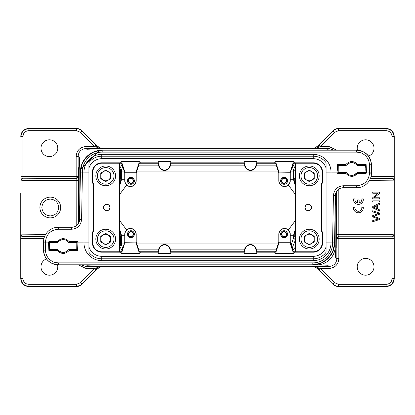 <?xml version="1.0" encoding="UTF-8"?>
<svg xmlns="http://www.w3.org/2000/svg" width="415" height="415" viewBox="0 0 415 415"><rect width="100%" height="100%" fill="white"/><g stroke="black" fill="none" stroke-linecap="round" stroke-linejoin="round"><path stroke-width="0.62" d="M119.551 182.854L120.376 178.683L120.578 170.186C120.775 168.744 120.848 168.817 120.807 170.409L121.004 179.306L119.551 185.178M119.551 178.517L119.577 169.201L121.969 164.423M119.551 232.146L120.376 236.317L120.578 244.814L119.577 245.82L119.551 236.488M119.551 229.822L121.004 235.694L120.807 244.591C120.848 246.178 120.775 246.256 120.578 244.814C120.775 246.256 120.848 246.178 120.807 244.591L121.46 243.932A5.929 5.929 -135 0 0 122.882 247.781M295.449 185.24L293.97 179.332L294.598 178.704L295.449 182.937M290.261 179.762L293.54 179.762L295.449 186.216M295.449 232.063L294.598 236.296L295.423 237.121L295.423 239.854M295.449 236.483L295.449 237.121M295.449 228.8L293.54 235.238L294.598 236.296M357.528 172.723L357.704 173.408L357.019 172.671A6.422 6.422 0 0 1 346.53 172.671L346.048 172.417L345.845 173.408L346.048 172.417L338.178 172.417L337.426 173.408L337.094 172.121L338.059 171.924L338.178 165.502L337.426 164.496L337.094 172.121L331.025 172.121A17.788 17.788 0 0 0 313.237 154.333L101.763 154.333A17.788 17.788 0 0 0 83.975 172.121L80.443 172.09L80.785 168.184L80.453 171.545A21.741 21.741 0 0 1 102.189 150.183L98.78 150.463L102.189 150.183L94.122 151.776L87.197 156.206L82.445 162.913L80.479 170.897M91.404 153.068L83.565 160.745L91.404 153.068M57.472 242.277L57.296 241.592L57.981 242.329A6.422 6.422 0 0 1 68.47 242.329L68.952 242.583L69.155 241.592L68.952 242.583L76.822 242.583L77.574 241.592L77.906 242.879L76.941 243.076L76.822 249.498L77.574 250.504L77.906 242.879L83.975 242.879A17.788 17.788 0 0 0 101.763 260.667L313.237 260.667A17.788 17.788 0 0 0 331.025 242.879L334.557 242.91L334.215 246.816L334.547 243.455A21.741 21.741 0 0 1 312.811 264.817L316.22 264.537L312.811 264.817L320.878 263.224L327.803 258.794L332.555 252.087L334.521 244.103M323.596 261.932L331.435 254.255L323.596 261.932M357.704 164.516L357.019 165.253L357.704 164.496L357.502 165.502L357.019 165.253C353.538 161.689 350.042 161.689 346.53 165.253L347.282 164.371L346.53 165.253C350.027 161.674 353.523 161.674 357.019 165.253M351.775 175.384L353.549 175.135M348.761 163.287L347.858 163.873M82.103 171.577L82.429 171.545C82.409 161.041 91.689 151.926 102.189 152.129L356.589 152.129C360.531 152.528 361.994 152.684 365.594 155.812C368.006 158.24 369.288 161.222 369.433 164.75L371.409 164.75A14.821 14.821 0 0 0 356.589 150.183C364.448 150.79 370.803 155.148 371.409 164.75L371.518 173.174A14.821 14.821 0 0 1 356.698 187.736A14.821 14.821 0 0 0 371.518 173.174L369.547 173.138L369.563 172.121L365.49 171.924L365.376 172.417L366.123 173.408L357.704 173.408M57.296 250.484L57.981 249.747L57.296 250.504L57.498 249.498L57.981 249.747C59.407 251.547 61.155 252.45 63.225 252.46C65.269 252.465 67.017 251.563 68.47 249.747L68.952 249.498L69.155 250.504L68.47 249.747L67.718 250.629L68.47 249.747C64.973 253.326 61.477 253.326 57.981 249.747M66.255 251.703L67.121 251.142M59.013 241.188L57.498 242.583L56.279 242.583M353.954 175.006L357.502 172.417L365.376 172.417L357.502 172.417M365.376 172.417L365.376 172.417A14.032 14.032 0 0 0 365.49 171.924L365.49 171.929M350.639 175.28L351.661 175.384M346.022 165.201L345.845 164.496L346.53 165.253M352.574 162.587L352.065 162.545M351.578 162.54L350.592 162.649M337.426 164.496L345.845 164.496C349.798 160.584 353.751 160.584 357.704 164.496L366.123 164.496L365.376 165.502L357.502 165.502M371.539 172.121L371.518 173.174L371.539 172.121L369.563 172.121L369.433 164.75M43.497 241.955L43.461 246.038L43.497 241.955A14.821 14.821 0 0 1 58.318 227.264A14.821 14.821 0 0 0 43.497 241.955L45.474 241.976L45.463 242.879L43.487 242.827L43.497 241.955M55.812 242.583L49.624 242.583L48.877 241.592L57.296 241.592M64.361 239.72L63.339 239.616M63.225 239.616L61.425 239.875M60.346 240.301L59.262 240.985M68.978 249.799L68.952 249.498L70.597 249.498M62.463 252.413L62.909 252.455M77.574 250.504L69.155 250.504C65.202 254.416 61.249 254.416 57.296 250.504L48.877 250.504L49.624 249.498L49.624 242.583L57.498 242.583M57.498 249.498L49.624 249.498L49.51 243.071M48.877 250.504L48.545 242.879L45.463 242.879L45.437 246.074L43.461 246.038L43.487 242.827M332.897 243.423L332.571 243.455C332.591 253.959 323.311 263.074 312.811 262.871L312.811 264.812L58.318 264.817C49.39 263.935 44.452 259.038 43.497 250.121L43.497 250.121A14.821 14.821 0 0 0 58.318 264.817C52.933 265.221 43.793 260.397 43.497 250.121L43.461 246.038M130.917 183.207A2.386 2.386 0 0 0 133.303 180.821A2.386 2.386 0 0 0 130.917 178.429A2.386 2.386 0 0 0 128.525 180.821A2.386 2.386 0 0 0 130.917 183.207M284.083 183.207A2.386 2.386 0 0 0 286.475 180.821A2.386 2.386 0 0 0 284.083 178.429A2.386 2.386 0 0 0 281.697 180.821A2.386 2.386 0 0 0 284.083 183.207M284.083 236.571A2.386 2.386 0 0 0 286.475 234.179A2.386 2.386 0 0 0 284.083 231.793A2.386 2.386 0 0 0 281.697 234.179A2.386 2.386 0 0 0 284.083 236.571M130.917 236.571A2.386 2.386 0 0 0 133.303 234.179A2.386 2.386 0 0 0 130.917 231.793A2.386 2.386 0 0 0 128.525 234.179A2.386 2.386 0 0 0 130.917 236.571M69.155 241.592L68.47 242.329L69.155 241.592L77.574 241.592M57.208 241.706C61.218 237.645 65.228 237.645 69.238 241.706M345.845 173.408L346.53 172.671L345.845 173.408L337.426 173.408M357.792 173.294C353.782 177.355 349.772 177.355 345.762 173.294M365.745 170.285A14.032 14.032 0 0 0 365.532 166.202M366.123 164.496L366.455 172.121M366.461 172.111L366.123 173.408M338.059 171.929L338.178 165.502A14.032 14.032 0 0 0 338.178 172.417A14.032 14.032 0 0 1 338.178 165.502L346.048 165.502M102.189 151.838L102.189 150.189A21.741 21.741 0 0 0 80.453 171.545L79.488 220.796M49.624 242.583A14.032 14.032 0 0 0 49.51 243.076L48.545 242.874M49.255 244.72A14.032 14.032 0 0 0 49.468 248.793M48.539 242.889L48.877 241.592M71.93 249.498L73.273 249.498M76.941 243.071L76.822 249.498L68.952 249.498M63.433 252.46L64.382 252.356M312.811 263.162L312.811 262.871L58.318 262.871C54.355 262.467 52.887 262.311 49.276 259.152C46.843 256.703 45.577 253.7 45.474 250.136L43.497 250.121M334.542 243.455C334.656 254.727 324.478 265.04 312.811 264.812A21.741 21.741 0 0 0 334.547 243.455L335.382 195.501A7.906 7.906 0 0 1 343.288 187.736L356.698 187.736L356.698 185.759C364.401 185.033 368.681 180.826 369.547 173.138M130.917 178.248A2.568 2.568 0 0 1 133.485 180.821A2.568 2.568 0 0 1 130.917 183.388A2.568 2.568 0 0 1 128.344 180.821A2.568 2.568 0 0 1 130.917 178.248M284.083 178.248A2.568 2.568 0 0 1 286.656 180.821A2.568 2.568 0 0 1 284.083 183.388A2.568 2.568 0 0 1 281.515 180.821A2.568 2.568 0 0 1 284.083 178.248M284.083 231.612A2.568 2.568 0 0 1 286.656 234.179A2.568 2.568 0 0 1 284.083 236.752A2.568 2.568 0 0 1 281.515 234.179A2.568 2.568 0 0 1 284.083 231.612M130.917 231.612A2.568 2.568 0 0 1 133.485 234.179A2.568 2.568 0 0 1 130.917 236.752A2.568 2.568 0 0 1 128.344 234.179A2.568 2.568 0 0 1 130.917 231.612M338.178 172.417L338.059 171.924M80.458 171.545C80.344 160.273 90.522 149.96 102.189 150.189L356.589 150.183C365.454 151.044 370.398 155.9 371.409 164.75L371.409 164.75M79.467 220.853L79.633 219.499A7.906 7.906 0 0 1 71.712 227.264L58.318 227.264L58.318 229.241C50.568 229.983 46.288 234.231 45.474 241.976M76.951 243.133A14.032 14.032 0 0 0 76.822 242.583L76.941 243.076M335.533 194.147L335.367 195.501L333.406 195.47L332.571 243.455M130.917 184.234A3.413 3.413 0 0 0 134.33 180.821A3.413 3.413 0 0 0 130.917 177.402A3.413 3.413 0 0 0 127.498 180.821A3.413 3.413 0 0 0 130.917 184.234M284.083 184.234A3.413 3.413 0 0 0 287.502 180.821A3.413 3.413 0 0 0 284.083 177.402A3.413 3.413 0 0 0 280.67 180.821A3.413 3.413 0 0 0 284.083 184.234M284.083 237.598A3.413 3.413 0 0 0 287.502 234.179A3.413 3.413 0 0 0 284.083 230.766A3.413 3.413 0 0 0 280.67 234.179A3.413 3.413 0 0 0 284.083 237.598M130.917 237.598A3.413 3.413 0 0 0 134.33 234.179A3.413 3.413 0 0 0 130.917 230.766A3.413 3.413 0 0 0 127.498 234.179A3.413 3.413 0 0 0 130.917 237.598M130.917 177.361A3.46 3.46 0 0 1 134.372 180.821A3.46 3.46 0 0 1 130.917 184.276A3.46 3.46 0 0 1 127.457 180.821A3.46 3.46 0 0 1 130.917 177.361M284.083 177.361A3.46 3.46 0 0 1 287.543 180.821A3.46 3.46 0 0 1 284.083 184.276A3.46 3.46 0 0 1 280.628 180.821A3.46 3.46 0 0 1 284.083 177.361M284.083 230.724A3.46 3.46 0 0 1 287.543 234.179A3.46 3.46 0 0 1 284.083 237.639A3.46 3.46 0 0 1 280.628 234.179A3.46 3.46 0 0 1 284.083 230.724M130.917 230.724A3.46 3.46 0 0 1 134.372 234.179A3.46 3.46 0 0 1 130.917 237.639A3.46 3.46 0 0 1 127.457 234.179A3.46 3.46 0 0 1 130.917 230.724M124.982 172.915L135.959 172.915L135.964 180.821A5.494 5.494 0 0 1 130.471 186.309A5.494 5.494 0 0 1 124.977 180.821L124.977 172.915M290.023 172.91L290.023 180.821A5.494 5.494 0 0 1 284.529 186.309A5.494 5.494 0 0 1 279.036 180.821L279.036 172.915L290.018 172.915L293.13 162.82L293.421 163.23L290.261 172.915L290.261 180.821A5.732 5.732 0 0 1 284.529 186.553A5.732 5.732 0 0 1 278.797 180.821L278.797 172.915L289.888 172.744M290.018 242.085L279.041 242.085L279.036 234.179A5.494 5.494 0 0 1 284.529 228.691A5.494 5.494 0 0 1 290.023 234.179L290.023 242.085M124.977 242.09L124.977 234.179A5.494 5.494 0 0 1 130.471 228.691A5.494 5.494 0 0 1 135.964 234.179L135.964 242.085L124.982 242.085L121.87 252.18L121.579 251.77L124.739 242.085L124.739 234.179A5.732 5.732 0 0 1 130.471 228.447A5.732 5.732 0 0 1 136.203 234.179L136.203 242.085L125.112 242.256M88.919 252.294A15.931 15.931 0 0 0 101.763 258.804L313.237 258.804A15.931 15.931 0 0 0 326.081 252.294L326.081 162.706A15.931 15.931 0 0 0 313.237 156.196L101.763 156.196A15.931 15.931 0 0 0 88.919 162.706L88.919 252.294L88.919 162.706M326.081 162.706L326.081 252.294M257.035 252.18L256.008 252.18L256.008 250.484A5.52 5.52 0 0 0 250.484 244.964A5.52 5.52 0 0 0 244.964 250.484L244.964 252.18L243.937 252.18L244.56 253.352L256.413 253.352L257.03 252.185L275.928 252.18L279.171 242.256L289.888 242.256L293.13 252.18L294.401 252.18L293.939 253.352L275.119 253.352L274.663 252.185M170.036 164.516L170.036 162.82L171.063 162.82L170.441 161.648L158.587 161.648L157.97 162.815L158.992 162.82L158.992 164.516A5.52 5.52 0 0 0 164.516 170.036A5.52 5.52 0 0 0 170.036 164.516L170.441 164.516A5.929 5.929 0 0 1 164.516 170.441A5.929 5.929 0 0 1 158.587 164.516L158.587 163.23L158.992 162.82M256.008 164.516L256.008 162.82L257.035 162.82L256.413 161.648L244.56 161.648L243.942 162.815L244.964 162.82L244.964 164.516A5.52 5.52 0 0 0 250.484 170.036A5.52 5.52 0 0 0 256.008 164.516L256.413 164.516A5.929 5.929 0 0 1 250.484 170.441A5.929 5.929 0 0 1 244.56 164.516L244.56 163.23L244.964 162.82M171.063 252.18L170.036 252.18L170.036 250.484A5.52 5.52 0 0 0 164.516 244.964A5.52 5.52 0 0 0 158.992 250.484L158.992 252.18L157.965 252.18L158.587 253.352L170.441 253.352L171.058 252.185L243.942 252.185M93.448 231.046L93.842 231.207L92.851 232.198L92.457 232.032L93.448 231.046L93.448 183.954L92.457 182.968L92.851 182.802L93.842 183.793L93.448 183.954M321.552 183.954L321.158 183.793L322.149 182.802L322.543 182.968L321.552 183.954L321.552 231.046L322.543 232.032L322.149 232.198L321.158 231.207L321.552 231.046M135.829 172.744L125.112 172.744L121.87 162.82L120.599 162.82L121.061 161.648L139.881 161.648L140.343 162.82L139.072 162.82L135.829 172.744L136.203 172.915L136.203 180.821A5.732 5.732 0 0 1 130.471 186.553A5.732 5.732 0 0 1 124.739 180.821L124.739 172.915L121.579 163.23L121.87 162.82M279.171 172.744L275.928 162.82L274.657 162.82L275.119 161.648L293.939 161.648L294.401 162.82L293.13 162.82M279.171 242.256L278.797 242.085L278.797 234.179A5.732 5.732 0 0 1 284.529 228.447A5.732 5.732 0 0 1 290.261 234.179L290.261 242.085L293.421 251.77L293.13 252.18M244.964 250.484L244.56 250.484A5.929 5.929 0 0 1 250.484 244.56A5.929 5.929 0 0 1 256.413 250.484L256.413 251.77L256.008 252.18M135.829 242.256L139.072 252.18L140.343 252.18L139.881 253.352L121.061 253.352L120.599 252.18L121.87 252.18M326.04 168.039A13.441 13.441 0 0 0 313.237 158.686L101.763 158.686A13.441 13.441 0 0 0 88.96 168.039M88.96 246.961A13.441 13.441 0 0 0 101.763 256.314L313.237 256.314A13.441 13.441 0 0 0 326.04 246.961M294.401 252.18L313.237 252.185L313.237 251.786A8.912 8.912 0 0 0 322.149 242.879L322.149 232.198M120.599 162.82L101.763 162.815L101.763 163.214A8.912 8.912 0 0 0 92.851 172.121L92.851 182.802M158.992 250.484L158.587 250.484A5.929 5.929 0 0 1 164.516 244.56A5.929 5.929 0 0 1 170.441 250.484L170.441 251.77L170.036 252.18M93.842 183.793L93.842 231.207M120.604 252.185L101.763 252.185A9.306 9.306 0 0 1 92.457 242.879L92.457 232.032M92.851 232.198L92.851 242.879A8.912 8.912 0 0 0 101.763 251.786L121.579 251.77M101.763 163.214L121.579 163.23M92.457 182.968L92.457 172.121A9.306 9.306 0 0 1 101.763 162.815M321.158 231.207L321.158 183.793M294.396 162.815L313.237 162.815A9.306 9.306 0 0 1 322.543 172.121L322.543 182.968M322.149 182.802L322.149 172.121A8.912 8.912 0 0 0 313.237 163.214L293.421 163.23M313.237 251.786L293.421 251.77M322.543 232.032L322.543 242.879A9.306 9.306 0 0 1 313.237 252.185M157.965 162.82L140.337 162.815M139.072 162.82L139.362 163.23L136.203 172.915M275.928 162.82L275.638 163.23L278.797 172.915M256.413 164.516L256.413 163.23L256.008 162.82M243.937 162.82L171.058 162.815M170.441 164.516L170.441 163.23L170.036 162.82M308.293 204.237A3.263 3.263 0 0 1 311.556 207.5A3.263 3.263 0 0 1 308.293 210.763A3.263 3.263 0 0 1 305.035 207.5A3.263 3.263 0 0 1 308.293 204.237M308.293 210.675A3.175 3.175 0 0 0 311.468 207.5A3.175 3.175 0 0 0 308.293 204.325A3.175 3.175 0 0 0 305.118 207.5A3.175 3.175 0 0 0 308.293 210.675M244.56 250.484L244.56 251.77L244.964 252.18M275.928 252.18L275.638 251.77L278.797 242.085M139.072 252.18L139.362 251.77L136.203 242.085M140.337 252.185L157.97 252.185M274.663 162.815L257.03 162.815M158.587 250.484L158.587 251.77L158.992 252.18M106.707 204.237A3.263 3.263 0 0 1 109.965 207.5A3.263 3.263 0 0 1 106.707 210.763A3.263 3.263 0 0 1 103.444 207.5A3.263 3.263 0 0 1 106.707 204.237M106.707 210.675A3.175 3.175 0 0 0 109.882 207.5A3.175 3.175 0 0 0 106.707 204.325A3.175 3.175 0 0 0 103.532 207.5A3.175 3.175 0 0 0 106.707 210.675M158.587 163.23L139.362 163.23M275.638 163.23L256.413 163.23M244.56 163.23L170.441 163.23M295.449 251.77L295.449 163.23L295.464 251.786M170.441 251.77L244.56 251.77M256.413 251.77L275.638 251.77M139.362 251.77L158.587 251.77M119.551 163.23L119.551 251.77L119.536 163.214M88.919 172.121L83.975 172.121A17.788 17.788 0 0 1 101.763 154.333A17.788 17.788 0 0 0 83.975 172.121L83.975 242.879A17.788 17.788 0 0 0 101.763 260.667L101.763 256.314M313.237 158.686L313.237 154.333A17.788 17.788 0 0 1 331.025 172.121L331.025 242.879L326.081 242.879M309.284 180.805A4.928 4.928 0 0 0 314.212 175.877A4.928 4.928 0 0 0 309.284 170.949A4.928 4.928 0 0 0 304.356 175.877A4.928 4.928 0 0 0 309.284 180.805M314.222 173.024L309.284 170.171L304.34 173.024L304.34 178.73L309.284 181.583L314.222 178.73L314.222 173.024M309.284 185.759A9.882 9.882 0 0 1 299.402 175.877A9.882 9.882 0 0 1 309.284 165.995A9.882 9.882 0 0 1 319.166 175.877A9.882 9.882 0 0 1 309.284 185.759A9.882 9.882 0 0 0 319.166 175.877A9.882 9.882 0 0 0 309.284 165.995M105.716 249.005A9.882 9.882 0 0 1 95.834 239.123A9.882 9.882 0 0 1 105.716 229.241A9.882 9.882 0 0 1 115.598 239.123A9.882 9.882 0 0 1 105.716 249.005A9.882 9.882 0 0 0 115.598 239.123A9.882 9.882 0 0 0 105.716 229.241M105.716 244.051A4.928 4.928 0 0 0 110.644 239.123A4.928 4.928 0 0 0 105.716 234.195A4.928 4.928 0 0 0 100.788 239.123A4.928 4.928 0 0 0 105.716 244.051M110.66 241.976L110.66 236.27L105.716 233.417L100.778 236.27L100.778 241.976L105.716 244.829L110.66 241.976M108.185 243.403L109.212 242.614L110.66 239.123L109.212 235.627L105.716 234.179L103.247 234.843M105.716 180.805A4.928 4.928 0 0 0 110.644 175.877A4.928 4.928 0 0 0 105.716 170.949A4.928 4.928 0 0 0 100.788 175.877A4.928 4.928 0 0 0 105.716 180.805M110.66 173.024L105.716 170.171L100.778 173.024L100.778 178.73L105.716 181.583L110.66 178.73L110.66 173.024M105.716 185.759A9.882 9.882 0 0 1 95.834 175.877A9.882 9.882 0 0 1 105.716 165.995A9.882 9.882 0 0 1 115.598 175.877A9.882 9.882 0 0 1 105.716 185.759A9.882 9.882 0 0 0 115.598 175.877A9.882 9.882 0 0 0 105.716 165.995M87.83 155.604L84.354 159.516M327.17 259.396L330.646 255.484M294.598 163.142L295.537 164.081M295.449 246.977L292.886 250.126M119.463 164.081L120.402 163.142M120.402 251.858L119.463 250.919M76.194 225.869L76.153 178.227A1.976 1.919 177.6 0 0 78.129 176.313L76.153 176.313L76.153 156.393C76.744 150.401 80.033 147.107 86.024 146.511L94.755 146.511L96.156 145.115L82.04 131C80.474 129.522 78.611 128.749 76.453 128.686L76.453 130.663L80.645 132.401L94.755 146.511L99.553 148.217L102.707 148.487L100.191 148.046L97.328 146.018C98.884 147.522 100.752 148.29 102.915 148.331L312.085 148.331C314.3 148.269 316.163 147.501 317.672 146.018L314.809 148.046L312.293 148.487L315.447 148.217L319.228 147.024L317.833 146.132L332.96 131L334.355 132.401L338.547 130.663L338.453 128.463L386.121 128.686L338.547 128.686C336.389 128.749 334.526 129.522 332.96 131L317.148 146.495L332.866 130.777C334.428 129.278 336.29 128.505 338.453 128.463L386.344 128.463C391.127 128.946 393.762 131.581 394.25 136.369L394.25 278.631C393.778 283.429 391.143 286.065 386.344 286.537L338.547 286.314L338.547 284.337L334.355 282.599L332.96 284C334.5 285.51 336.368 286.283 338.547 286.314L386.344 286.537L338.453 286.537C336.285 286.495 334.423 285.722 332.866 284.223L317.138 268.495L332.866 284.223L318.845 269.885L320.245 268.489L315.447 266.783L312.293 266.513L328.965 266.513L327.679 265.226L315.135 264.837L99.865 264.837L87.321 265.226L86.035 266.513L102.707 266.513L99.553 266.783L94.755 268.489L96.156 269.885L82.04 284C80.479 285.499 78.617 286.272 76.453 286.314L76.453 284.337L28.879 284.337C26.586 284.026 25.191 283.45 24.693 282.605C23.639 281.546 23.058 280.146 22.95 278.408L23.001 236.773C21.834 236.633 21.175 235.99 21.025 234.854L20.973 238.687L43.891 238.687M338.848 258.607L338.848 236.773A1.976 1.919 -2.4 0 0 336.871 238.687L336.871 258.607L338.848 258.607C338.282 264.63 334.988 267.924 328.965 268.489L328.965 266.508C333.862 265.932 336.498 263.297 336.871 258.607L335.585 257.321L335.372 255.692L335.196 244.777C336.057 256.065 326.631 265.771 315.135 264.837L315.135 264.687M318.845 269.885L317.677 268.982C316.157 267.499 314.295 266.726 312.085 266.669L314.809 266.954L317.833 268.868L319.228 267.981M97.354 268.956C98.905 267.462 100.762 266.7 102.915 266.669C100.752 266.71 98.884 267.483 97.328 268.982L100.191 266.954L102.707 266.513L312.085 266.669C314.238 266.7 316.09 267.462 317.646 268.951M99.859 264.817L98.76 264.817M81.138 264.817L86.035 266.513L86.035 268.489L78.347 264.817M314.809 266.954A1.976 0.965 -70.8 0 0 315.447 266.783M338.806 189.131L338.837 236.529C337.665 236.669 337.006 237.313 336.861 238.449L394.027 238.687L393.975 234.854C393.825 235.99 393.166 236.633 391.999 236.773L392.051 278.408C391.739 280.701 391.158 282.096 390.318 282.599C389.26 283.647 387.859 284.228 386.121 284.337L338.547 284.337M365.61 258.389A8.399 8.399 0 0 0 357.211 266.793A8.399 8.399 0 0 0 365.61 275.192A8.399 8.399 0 0 0 374.008 266.793A8.399 8.399 0 0 0 365.61 258.389M99.553 266.783A1.976 0.965 70.8 0 0 100.191 266.954M95.772 267.981L97.167 268.868L96.156 269.885M86.035 268.489L94.755 268.489L80.645 282.599L76.453 284.337M46.501 258.903A8.399 8.399 0 0 0 49.39 275.192A8.399 8.399 0 0 0 57.55 264.791M78.466 223.467C78.336 198.199 78.565 165.746 78.86 167.183L79.249 221.75M99.865 150.313L79.805 170.217L79.415 157.679L78.129 156.393L78.17 223.918M119.551 245.82L121.963 250.582M295.449 239.891L292.196 248.02M295.449 177.879L295.449 178.512M316.738 150.183L99.865 150.163L87.326 149.779L86.035 148.487C81.138 149.068 78.502 151.703 78.129 156.393L76.153 156.393M333.862 150.183L328.965 148.487L327.679 149.774L326.05 149.991L315.135 150.183M393.975 234.854L391.978 234.615L391.978 178.471C393.15 178.611 393.809 179.249 393.954 180.385L393.954 234.615A1.976 1.919 -4 0 1 391.978 236.529L391.978 234.615L336.83 234.615L336.83 191.082M336.861 238.449L336.83 234.615M386.121 286.308C390.899 285.816 393.529 283.18 394.022 278.408L392.051 278.408M97.857 268.5L82.134 284.223L97.857 268.5M20.75 193.38L20.75 278.631C21.222 283.429 23.857 286.065 28.656 286.537L76.547 286.537C78.71 286.495 80.572 285.728 82.134 284.223L80.645 282.599M20.973 238.687L20.973 278.408C21.471 283.186 24.106 285.816 28.879 286.308L28.879 284.337M44.576 236.529L23.022 236.529C21.73 236.358 21.072 235.72 21.046 234.615L21.046 180.385A1.976 1.919 -4 0 1 23.022 178.471L23.022 180.385L78.17 180.385M20.973 176.313L20.973 136.592C21.45 131.799 24.086 129.164 28.879 128.686L28.879 130.663C27.141 130.772 25.746 131.353 24.682 132.401C23.842 132.904 23.261 134.299 22.95 136.592L22.95 176.313L76.153 176.313L76.153 178.227L23.001 178.227L22.95 176.313L20.973 176.313L21.025 180.146C21.175 179.01 21.834 178.367 23.001 178.227L76.163 178.471C77.335 178.331 77.994 177.687 78.139 176.551M293.54 170.996L293.54 171.068A5.929 5.929 45 0 0 292.119 167.219M122.882 167.219A5.929 5.929 -45 0 0 121.46 171.068L121.46 170.996M119.551 169.185L120.578 170.186C120.775 168.744 120.848 168.817 120.807 170.409L121.46 171.068L121.46 179.762L121.004 179.306M119.551 186.205L121.46 179.762L124.739 179.752M121.004 235.694L121.46 235.238L119.551 228.795M317.646 146.044C316.09 147.538 314.238 148.3 312.085 148.331L328.965 148.487L328.965 146.511L336.664 150.183M394.027 238.708L394.027 136.592C393.524 131.82 390.889 129.19 386.121 128.692L386.121 130.663C389.716 131.021 391.693 132.997 392.051 136.592L391.999 178.227C393.166 178.367 393.83 179.01 393.975 180.146L394.027 176.313L371.129 176.313M368.432 156.123A8.399 8.399 0 0 0 365.61 139.808A8.399 8.399 0 0 0 357.455 150.214M39.902 207.5A10.375 10.375 0 0 1 50.277 197.125A10.375 10.375 0 0 1 60.657 207.5A10.375 10.375 0 0 1 50.277 217.875A10.375 10.375 0 0 1 39.902 207.5M49.39 139.808A8.399 8.399 0 0 0 40.992 148.207A8.399 8.399 0 0 0 49.39 156.611A8.399 8.399 0 0 0 57.789 148.207A8.399 8.399 0 0 0 49.39 139.808M126.627 185.069L119.551 194.542M119.551 220.458L126.627 229.931M288.373 229.931L295.449 220.458M295.449 194.542L288.373 185.069M319.228 147.024L320.245 146.511L334.355 132.401M394.027 176.313L394.027 136.592L392.051 136.592M318.845 145.115L320.245 146.511L328.965 146.511M22.95 136.592L20.75 136.369C21.238 131.586 23.873 128.951 28.656 128.463L76.547 128.463C78.71 128.51 80.572 129.278 82.134 130.777L97.862 146.505L82.134 130.777L80.645 132.401M20.75 221.62L20.75 278.631L22.95 278.408M76.547 286.537L28.656 286.537L76.547 286.537L81.319 284.929M41.863 207.5C42.366 212.61 45.173 215.411 50.277 215.919C55.387 215.411 58.193 212.61 58.697 207.5C58.193 202.39 55.387 199.589 50.277 199.081C45.173 199.589 42.366 202.39 41.863 207.5M290.261 238.003L293.54 238.003L291.2 244.959M100.191 148.046A1.976 0.965 109.2 0 0 99.553 148.217M96.156 145.115L97.167 146.132L95.772 147.019M315.447 148.217A1.976 0.965 -109.2 0 0 314.809 148.046M336.555 191.497L336.166 247.817M336.16 247.817L335.771 193.188M309.284 249.005A9.882 9.882 0 0 1 299.402 239.123A9.882 9.882 0 0 1 309.284 229.241A9.882 9.882 0 0 1 319.166 239.123A9.882 9.882 0 0 1 309.284 249.005A9.882 9.882 0 0 0 319.166 239.123A9.882 9.882 0 0 0 309.284 229.241M309.284 244.051A4.928 4.928 0 0 0 314.212 239.123A4.928 4.928 0 0 0 309.284 234.195A4.928 4.928 0 0 0 304.356 239.123A4.928 4.928 0 0 0 309.284 244.051M314.222 241.976L314.222 236.27L309.284 233.417L304.34 236.27L304.34 241.976L309.284 244.829L314.222 241.976M293.97 235.668L295.449 229.76M372.712 221.766L379.626 219.499L379.626 218.342L373.547 216.272L379.626 214.202L379.626 213.108L372.712 210.763L372.712 211.899L378.662 213.673L372.712 215.561L372.712 216.931L378.662 218.944L372.712 220.609L372.712 221.766M376.789 205.721L376.789 208.621L373.438 207.22L376.789 205.721M372.712 207.806L379.626 211.09L379.626 209.891L377.531 208.947L377.531 205.368L379.626 204.372L379.626 203.08L372.712 206.582L372.712 207.806M372.712 201.986L379.626 201.986L379.626 200.85L372.712 200.85L372.712 201.986M372.712 198.868L379.626 198.868L379.626 197.779L374.19 197.779L379.626 193.286L379.626 192.124L372.712 192.124L372.712 193.208L378.143 193.208L372.712 197.706L372.712 198.868M363.291 207.293L361.797 207.293A3.46 3.46 0 0 1 358.384 211.292A3.46 3.46 0 0 1 354.965 207.293L353.471 207.293A4.939 4.939 0 0 0 358.384 212.771A4.939 4.939 0 0 0 363.291 207.293M359.151 202.826L359.151 199.937L357.616 199.937L357.616 202.826A3.46 3.46 0 0 1 354.965 198.91L353.471 198.91A4.939 4.939 0 0 0 358.384 204.393A4.939 4.939 0 0 0 363.291 198.91L361.797 198.91A3.46 3.46 0 0 1 359.151 202.826M121.46 244.004L121.46 235.238L124.739 235.238M120.376 178.683L119.551 177.879M119.551 237.121L120.376 236.317M293.032 164.423L295.423 169.18L293.54 171.068L293.54 179.762L293.97 179.332M82.429 171.545L81.594 219.53L79.618 219.499M45.437 246.074L45.474 250.136M58.318 264.812L58.318 262.871M356.589 152.129L356.589 150.183M58.318 229.241L71.712 229.241C77.595 228.639 80.889 225.402 81.594 219.53M356.698 185.759L343.288 185.759C337.405 186.361 334.111 189.598 333.406 195.47M71.712 229.241L71.712 227.264M343.288 185.759L343.288 187.736M244.56 164.516L244.964 164.516M158.587 164.516L158.992 164.516M256.413 250.484L256.008 250.484M101.763 158.686L101.763 154.333M313.237 256.314L313.237 260.667A17.788 17.788 0 0 0 331.025 242.879M170.441 250.484L170.036 250.484M92.457 242.879L92.851 242.879M101.763 251.786L101.763 252.185M92.851 172.121L92.457 172.121M322.543 172.121L322.149 172.121M313.237 163.214L313.237 162.815M322.149 242.879L322.543 242.879M83.975 242.879L88.919 242.879M331.025 172.121L326.081 172.121M309.284 167.577A8.3 8.3 0 0 0 300.984 175.877A8.3 8.3 0 0 0 309.284 184.177A8.3 8.3 0 0 0 317.584 175.877A8.3 8.3 0 0 0 309.284 167.577M105.716 230.823A8.3 8.3 0 0 0 97.416 239.123A8.3 8.3 0 0 0 105.716 247.423A8.3 8.3 0 0 0 114.016 239.123A8.3 8.3 0 0 0 105.716 230.823M105.716 167.577A8.3 8.3 0 0 0 97.416 175.877A8.3 8.3 0 0 0 105.716 184.177A8.3 8.3 0 0 0 114.016 175.877A8.3 8.3 0 0 0 105.716 167.577M328.965 268.489L320.245 268.489L334.355 282.599M335.196 206.328L335.196 244.777L334.48 244.783M76.153 242.583L76.153 249.498M79.805 208.672L79.805 170.223L80.52 170.217M294.598 178.704L295.423 177.879L295.449 169.18M139.357 163.251L158.587 163.251M170.441 163.251L244.56 163.251M256.413 163.251L275.643 163.251M275.643 251.749L256.413 251.749M244.56 251.749L170.441 251.749M158.587 251.749L139.357 251.749M338.848 165.502L338.848 172.417M338.848 236.773L391.999 236.773L338.848 236.773M386.121 286.314L386.121 284.337M97.354 146.049C98.91 147.538 100.762 148.3 102.915 148.331L86.035 148.487L86.035 146.511M21.025 180.146L23.022 180.385L23.001 236.773L44.483 236.773M276.26 165.139L256.382 165.139M244.591 165.139L170.409 165.139M158.618 165.139L138.74 165.139M138.74 249.861L158.618 249.861M170.409 249.861L244.591 249.861M256.382 249.861L276.26 249.861M338.547 130.663L386.121 130.663M393.975 180.146L369.5 180.385M45.515 234.615L21.025 234.854M28.879 130.663L76.453 130.663M293.54 171.068L290.863 171.068M278.195 171.068L136.805 171.068M124.137 171.068L121.46 171.068M124.137 243.932L121.46 243.932M136.805 243.932L278.195 243.932M290.261 235.238L293.54 235.238L293.54 238.003L295.423 239.891M370.445 178.471L391.978 178.471L370.538 178.227M28.656 128.463L76.547 128.463L28.656 128.463M309.284 230.823A8.3 8.3 0 0 0 300.984 239.123A8.3 8.3 0 0 0 309.284 247.423A8.3 8.3 0 0 0 317.584 239.123A8.3 8.3 0 0 0 309.284 230.823M349.378 163.002L348.335 163.541M347.563 164.112L347.277 164.371M65.622 251.998L66.675 251.454M67.427 250.899L67.723 250.629M60.829 240.083L59.786 240.617M58.733 241.447L58.059 242.225M79.623 218.975L79.758 211.422M66.908 240.778L66.597 240.576M335.377 196.02L335.242 203.578M183.617 150.183L192.472 150.168M192.358 150.168L190.807 150.168M189.883 150.168L188.566 150.168M188.296 150.168L187.824 150.168M186.973 150.168L186.314 150.173M221.755 150.178L228.608 150.173M224.484 150.168L222.004 150.173M327.279 150.168L323.155 150.173M320.38 150.183L330.003 150.178M79.488 220.78L79.639 219.395L79.488 220.78M231.383 264.817L222.528 264.832M222.642 264.832L224.193 264.832M225.117 264.832L226.434 264.832M226.704 264.832L227.176 264.832M228.027 264.832L228.686 264.827M94.62 264.817L84.987 264.822M183.617 264.817L193.245 264.822M186.62 264.827L189.525 264.832M189.728 264.832L191.222 264.832M192.923 264.827L193.25 264.822M86.865 264.832L85.314 264.827M335.512 194.22L335.362 195.605L335.512 194.22"/></g></svg>
